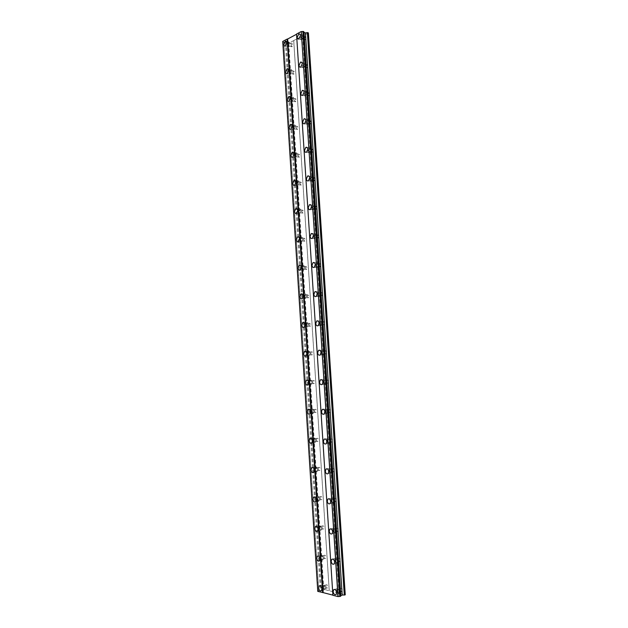 <?xml version="1.0" encoding="UTF-8"?>
<svg xmlns="http://www.w3.org/2000/svg" width="628" height="628" viewBox="0 0 628 628"><rect width="100%" height="100%" fill="white"/><g stroke="black" fill="none" stroke-linecap="round" stroke-linejoin="round"><path stroke-width="0.47" stroke-dasharray="3.14 2.35" d="M290.254 43.583L288.692 41.927L287.192 45.2L288.762 46.849L290.254 43.583M325.241 587.784C324.723 585.304 323.781 584.393 322.407 585.045L321.889 586.945C322.399 589.425 323.341 590.336 324.723 589.676L325.241 587.784M323.326 558.057C322.831 555.639 321.905 554.76 320.547 555.411L319.99 557.358C320.484 559.776 321.41 560.663 322.776 560.003L323.326 558.057M321.426 528.462C320.947 526.107 320.037 525.244 318.694 525.887L318.106 527.897C318.577 530.252 319.487 531.107 320.837 530.464L321.426 528.462M319.526 498.985C319.079 496.693 318.184 495.861 316.85 496.489L316.229 498.554C316.677 500.846 317.572 501.678 318.906 501.05L319.526 498.985M317.642 469.626C317.211 467.405 316.339 466.596 315.021 467.208L314.353 469.336C314.785 471.565 315.656 472.374 316.983 471.754L317.642 469.626M315.766 440.401C315.35 438.234 314.495 437.449 313.199 438.046L312.493 440.244C312.901 442.41 313.757 443.187 315.06 442.591L315.766 440.401M313.89 411.293C313.498 409.189 312.666 408.428 311.386 409.009L310.632 411.269C311.025 413.373 311.857 414.127 313.144 413.546L313.89 411.293M312.03 382.303C311.661 380.262 310.844 379.524 309.588 380.081L308.788 382.413C309.157 384.454 309.973 385.192 311.237 384.626L312.03 382.303M310.177 353.431C309.824 351.452 309.031 350.738 307.799 351.272L306.943 353.674C307.296 355.652 308.089 356.366 309.329 355.825L310.177 353.431M308.324 324.684C307.995 322.768 307.225 322.07 306.017 322.58L305.114 325.053C305.444 326.968 306.213 327.667 307.43 327.149L308.324 324.684M306.488 296.055C306.174 294.202 305.428 293.519 304.242 294.006L303.285 296.549C303.599 298.402 304.344 299.085 305.538 298.598L306.488 296.055M304.651 267.536C304.36 265.746 303.638 265.079 302.484 265.542L301.471 268.164C301.762 269.962 302.484 270.621 303.646 270.158L304.651 267.536M302.829 239.142C302.555 237.408 301.856 236.764 300.726 237.196L299.658 239.896C299.933 241.631 300.631 242.275 301.762 241.843L302.829 239.142M301.008 210.859C300.757 209.195 300.082 208.559 298.983 208.959L297.853 211.738C298.112 213.41 298.787 214.046 299.886 213.638L301.008 210.859M299.195 182.693C298.959 181.084 298.308 180.472 297.248 180.84L296.063 183.698C296.298 185.315 296.95 185.935 298.017 185.55L299.195 182.693M297.397 154.645C297.17 153.091 296.549 152.494 295.521 152.839L294.273 155.775C294.493 157.33 295.121 157.934 296.149 157.589L297.397 154.645M295.6 126.715C295.396 125.215 294.791 124.627 293.802 124.941L292.491 127.963C292.695 129.462 293.3 130.051 294.289 129.729L295.6 126.715M293.81 98.886C293.621 97.45 293.048 96.877 292.091 97.159L290.717 100.26C290.905 101.705 291.478 102.278 292.436 101.995L293.81 98.886M292.028 71.184C291.855 69.794 291.306 69.229 290.387 69.488L288.951 72.675C289.123 74.065 289.673 74.622 290.599 74.363L292.028 71.184M303.716 36.503C303.544 35.144 303.002 34.587 302.092 34.83L300.529 38.175C300.702 39.533 301.244 40.09 302.154 39.847L303.716 36.503M339.96 591.474C339.41 588.915 338.421 587.989 336.993 588.695L336.467 590.603C337.016 593.162 338.005 594.088 339.442 593.381L339.96 591.474M337.974 561.142C337.456 558.645 336.482 557.75 335.062 558.441L334.504 560.412C335.03 562.9 336.004 563.803 337.424 563.104L337.974 561.142M336.004 530.935C335.501 528.509 334.551 527.638 333.146 528.321L332.55 530.346C333.052 532.772 334.002 533.643 335.415 532.96L336.004 530.935M334.041 500.861C333.562 498.499 332.628 497.651 331.231 498.326L330.603 500.414C331.082 502.777 332.016 503.617 333.413 502.942L334.041 500.861M332.086 470.906C331.623 468.614 330.713 467.797 329.339 468.457L328.664 470.608C329.119 472.9 330.038 473.716 331.419 473.057L332.086 470.906M326.78 441.358C327.337 443.297 328.216 443.949 329.425 443.305L330.14 441.084C329.7 438.862 328.805 438.069 327.447 438.705L326.756 441.154M324.872 411.85C325.414 413.695 326.27 414.299 327.439 413.679L328.201 411.395C327.785 409.228 326.913 408.459 325.571 409.079L324.809 411.301M322.941 382.358C323.451 384.171 324.291 384.783 325.461 384.179L326.27 381.824C325.877 379.728 325.021 378.974 323.71 379.579L322.886 381.698M321.018 352.936C321.473 354.765 322.297 355.385 323.483 354.812L324.346 352.379C323.977 350.346 323.145 349.615 321.85 350.196L320.979 352.261M319.103 323.601C319.495 325.461 320.304 326.12 321.512 325.563L322.431 323.059C322.078 321.089 321.277 320.382 320.013 320.932L319.087 322.988M317.195 294.328L317.195 294.375C317.525 296.283 318.31 296.973 319.55 296.447L320.523 293.857C320.194 291.957 319.416 291.266 318.176 291.792L317.195 293.896M318.624 264.781C318.317 262.951 317.564 262.276 316.355 262.763L315.311 265.432C315.617 267.277 316.379 267.944 317.595 267.45L318.624 264.781M316.732 235.83C316.449 234.056 315.719 233.404 314.542 233.859L313.443 236.615C313.725 238.389 314.455 239.04 315.641 238.577L316.732 235.83M314.848 206.997C314.581 205.285 313.882 204.649 312.736 205.081L311.574 207.915C311.841 209.626 312.548 210.262 313.694 209.831L314.848 206.997M312.98 178.281C312.728 176.641 312.045 176.013 310.939 176.413L309.714 179.333C309.957 180.982 310.64 181.602 311.755 181.202L312.98 178.281M311.111 149.692C310.876 148.106 310.224 147.494 309.157 147.863L307.861 150.869C308.089 152.455 308.74 153.059 309.816 152.69L311.111 149.692M309.251 121.22C309.031 119.689 308.411 119.1 307.382 119.43L306.017 122.515C306.229 124.046 306.856 124.642 307.893 124.305L309.251 121.22M307.398 92.858C307.202 91.398 306.605 90.809 305.608 91.115L304.18 94.286C304.376 95.754 304.973 96.343 305.969 96.037L307.398 92.858M305.553 64.621C305.373 63.216 304.8 62.643 303.85 62.91L302.351 66.175C302.531 67.588 303.104 68.154 304.062 67.887L305.553 64.621M301.095 37.876L302.099 35.725L303.143 36.801L302.139 38.952L301.095 37.876M304.392 38.732L305.404 36.589L306.448 37.664L305.444 39.807L304.392 38.732M337.087 590.76L337.424 589.527C338.343 589.08 338.979 589.676 339.332 591.317L339.002 592.542C338.076 592.997 337.44 592.4 337.087 590.76M340.4 589.739L340.737 588.522C341.656 588.067 342.291 588.664 342.645 590.296L342.307 591.521C341.389 591.976 340.753 591.38 340.4 589.739M335.124 560.537L335.478 559.273C336.396 558.834 337.016 559.407 337.354 561.008L337.001 562.272C336.082 562.719 335.462 562.139 335.124 560.537M338.429 559.634L338.79 558.37C339.701 557.923 340.329 558.504 340.666 560.097L340.313 561.354C339.395 561.801 338.767 561.228 338.429 559.634M333.162 530.456L333.546 529.153C334.449 528.713 335.062 529.271 335.383 530.833L335.007 532.128C334.104 532.568 333.484 532.01 333.162 530.456M336.475 529.647L336.851 528.352C337.762 527.913 338.374 528.47 338.696 530.024L338.319 531.319C337.409 531.759 336.796 531.202 336.475 529.647M331.215 500.492L331.623 499.15C332.51 498.718 333.115 499.26 333.421 500.775L333.021 502.117C332.126 502.549 331.521 502.007 331.215 500.492M334.52 499.794L334.928 498.459C335.823 498.028 336.427 498.569 336.734 500.076L336.333 501.411C335.43 501.843 334.826 501.309 334.52 499.794M329.268 470.662L329.7 469.273C330.587 468.857 331.176 469.383 331.474 470.851L331.042 472.24C330.155 472.656 329.567 472.138 329.268 470.662M332.581 470.066L333.013 468.684C333.9 468.268 334.489 468.786 334.779 470.254L334.347 471.636C333.46 472.06 332.871 471.534 332.581 470.066M327.337 440.95L327.8 439.529C328.672 439.113 329.245 439.624 329.527 441.06L329.072 442.481C328.193 442.897 327.62 442.387 327.337 440.95M330.642 440.464L331.105 439.043C331.976 438.627 332.557 439.137 332.84 440.566L332.377 441.986C331.498 442.395 330.925 441.884 330.642 440.464M325.414 411.371L325.901 409.903C326.764 409.503 327.321 409.998 327.588 411.387L327.102 412.855C326.238 413.255 325.673 412.761 325.414 411.371M328.719 410.979L329.205 409.519C330.069 409.118 330.634 409.613 330.901 410.995L330.406 412.463C329.551 412.863 328.986 412.368 328.719 410.979M323.491 381.918L324.017 380.395C324.864 380.011 325.414 380.497 325.665 381.84L325.139 383.355C324.291 383.747 323.742 383.261 323.491 381.918M326.803 381.628L327.321 380.113C328.169 379.728 328.719 380.207 328.97 381.549L328.452 383.064C327.604 383.449 327.055 382.97 326.803 381.628M321.583 352.583L322.14 351.021C322.973 350.652 323.506 351.115 323.742 352.426L323.192 353.988C322.352 354.357 321.819 353.886 321.583 352.583M324.888 352.394L325.445 350.832C326.277 350.463 326.811 350.934 327.047 352.23L326.497 353.792C325.665 354.161 325.123 353.697 324.888 352.394M319.683 323.373L320.272 321.756C321.089 321.41 321.607 321.866 321.834 323.122L321.246 324.739C320.429 325.092 319.903 324.637 319.683 323.373M322.988 323.279L323.577 321.677C324.393 321.324 324.911 321.779 325.139 323.035L324.55 324.645C323.734 324.998 323.208 324.543 322.988 323.279M317.792 294.289L318.42 292.624L319.927 293.951L319.299 295.615L317.792 294.289M321.096 294.296L321.724 292.632L323.232 293.959L322.604 295.615L321.096 294.296M315.908 265.322L316.567 263.603L318.035 264.898L317.368 266.617L315.908 265.322M319.205 265.424L319.872 263.713L321.34 265.008L320.673 266.719L319.205 265.424M314.024 236.473L314.73 234.707L316.143 235.971L315.437 237.737L314.024 236.473M317.328 236.678L318.035 234.911L319.448 236.175L318.741 237.934L317.328 236.678M312.155 207.75L312.901 205.929L314.267 207.161L313.521 208.983L312.155 207.75M315.46 208.049L316.206 206.235L317.572 207.46L316.826 209.273L315.46 208.049M310.295 179.145L311.08 177.269L312.391 178.47L311.606 180.346L310.295 179.145M313.592 179.537L314.385 177.669L315.696 178.87L314.911 180.738L313.592 179.537M308.442 150.657L309.274 148.726L310.53 149.904L309.698 151.835L308.442 150.657M311.739 151.144L312.571 149.221L313.827 150.39L313.003 152.314L311.739 151.144M306.59 122.287L307.469 120.301L308.67 121.447L307.799 123.433L306.59 122.287M309.894 122.868L310.766 120.89L311.975 122.036L311.096 124.014L309.894 122.868M304.753 94.035L305.671 91.994L306.817 93.117L305.907 95.158L304.753 94.035M308.05 94.71L308.976 92.677L310.122 93.792L309.204 95.825L308.05 94.71M302.924 65.901L303.881 63.805L304.98 64.904L304.023 67L302.924 65.901M306.221 66.662L307.186 64.574L308.285 65.673L307.32 67.761L306.221 66.662M287.734 44.91L288.699 42.806L289.704 43.874L288.747 45.97L287.734 44.91M291.015 45.726L291.981 43.638L292.986 44.698L292.028 46.786L291.015 45.726M322.486 587.094L322.816 585.877C323.703 585.453 324.307 586.034 324.637 587.635L324.307 588.852C323.42 589.276 322.816 588.687 322.486 587.094M325.775 586.112L326.113 584.896C326.992 584.472 327.596 585.06 327.934 586.646L327.596 587.863C326.709 588.287 326.105 587.698 325.775 586.112M320.586 557.483L320.939 556.227C321.819 555.811 322.407 556.377 322.729 557.931L322.376 559.187C321.497 559.603 320.9 559.038 320.586 557.483M323.875 556.604L324.229 555.356C325.108 554.932 325.704 555.497 326.026 557.052L325.665 558.3C324.794 558.716 324.189 558.151 323.875 556.604M318.694 527.999L319.071 526.704C319.942 526.295 320.523 526.845 320.829 528.36L320.453 529.647C319.581 530.063 319 529.506 318.694 527.999M321.983 527.214L322.368 525.934C323.232 525.518 323.82 526.068 324.127 527.575L323.742 528.862C322.878 529.271 322.29 528.729 321.983 527.214M316.81 498.632L317.219 497.305C318.074 496.897 318.647 497.431 318.938 498.907L318.537 500.233C317.674 500.642 317.101 500.108 316.81 498.632M320.107 497.957L320.508 496.63C321.363 496.222 321.936 496.756 322.227 498.224L321.826 499.55C320.971 499.951 320.398 499.425 320.107 497.957M314.942 469.391L315.366 468.025C316.214 467.625 316.779 468.143 317.054 469.579L316.63 470.945C315.782 471.345 315.217 470.819 314.942 469.391M318.231 468.81L318.655 467.444C319.503 467.051 320.068 467.57 320.343 468.998L319.919 470.356C319.071 470.757 318.506 470.239 318.231 468.81M313.074 440.267L313.529 438.862C314.361 438.477 314.911 438.98 315.178 440.369L314.722 441.782C313.89 442.167 313.333 441.665 313.074 440.267M316.363 439.788L316.818 438.383C317.65 437.999 318.208 438.501 318.467 439.89L318.019 441.296C317.179 441.68 316.63 441.178 316.363 439.788M311.213 411.269L311.7 409.817C312.524 409.448 313.058 409.935 313.309 411.285L312.83 412.737C311.998 413.114 311.464 412.62 311.213 411.269M314.502 410.885L314.989 409.44C315.813 409.071 316.347 409.558 316.598 410.9L316.12 412.345C315.295 412.722 314.754 412.235 314.502 410.885M309.361 382.389L309.879 380.898C310.687 380.537 311.213 381.008 311.449 382.319L310.939 383.818C310.122 384.179 309.604 383.7 309.361 382.389M312.65 382.107L313.168 380.615C313.976 380.254 314.502 380.725 314.738 382.036L314.228 383.527C313.411 383.889 312.885 383.41 312.65 382.107M307.524 353.627L308.065 352.088C308.858 351.743 309.369 352.206 309.596 353.478L309.055 355.016C308.254 355.362 307.744 354.899 307.524 353.627M310.805 353.438L311.355 351.9C312.147 351.554 312.658 352.018 312.885 353.281L312.344 354.82C311.543 355.165 311.033 354.71 310.805 353.438M305.687 324.99L306.26 323.396L307.751 324.747L307.171 326.332C306.393 326.67 305.899 326.215 305.687 324.99M308.968 324.896L309.549 323.31L311.041 324.652L310.46 326.238L308.968 324.896M303.858 296.463L304.47 294.822L305.914 296.141L305.302 297.774L303.858 296.463M307.139 296.463L307.759 294.83L309.204 296.141L308.591 297.774L307.139 296.463M302.037 268.054L302.688 266.366L304.085 267.654L303.434 269.334L302.037 268.054M305.318 268.148L305.969 266.468L307.367 267.748L306.723 269.428L305.318 268.148M300.223 239.763L300.906 238.028L302.256 239.276L301.573 241.011L300.223 239.763M303.505 239.951L304.195 238.216L305.546 239.464L304.863 241.191L303.505 239.951M298.418 211.581L299.14 209.799L300.443 211.016L299.721 212.806L298.418 211.581M301.699 211.864L302.429 210.082L303.732 211.298L303.01 213.08L301.699 211.864M296.62 183.525L297.382 181.688L298.638 182.874L297.876 184.711L296.62 183.525M299.901 183.894L300.671 182.065L301.919 183.25L301.157 185.079L299.901 183.894M294.83 155.571L295.631 153.687L296.832 154.849L296.031 156.741L294.83 155.571M298.112 156.034L298.912 154.15L300.121 155.312L299.321 157.196L298.112 156.034M293.041 127.743L293.888 125.796L295.042 126.934L294.202 128.881L293.041 127.743M296.322 128.293L297.17 126.354L298.324 127.492L297.484 129.423L296.322 128.293M291.266 100.017L292.153 98.023L293.26 99.138L292.373 101.132L291.266 100.017M294.548 100.661L295.435 98.675L296.542 99.781L295.655 101.767L294.548 100.661M289.5 72.408L290.419 70.36L291.478 71.451L290.552 73.492L289.5 72.408M292.774 73.138L293.7 71.097L294.76 72.181L293.833 74.222L292.774 73.138M339.002 593.256L302.649 35.835L293.708 40.561L329.221 590.775L339.528 593.232L303.143 35.788L308.395 33.017M293.708 40.561L288.723 43.403L287.286 43.214L287.593 42.421L286.211 42.076L282.922 42.076L317.909 590.893L321.308 590.508L322.69 590.092L322.29 589.543L323.75 589.237L329.221 590.775M282.726 41.448L283.134 41.793M303.826 32.232L303.795 31.643M302.649 35.835L303.143 35.788M339.528 593.232L345.274 594.692M340.651 595.799L340.674 596.247M293.755 40.742L329.253 590.626M318.686 590.626L283.707 42.312M282.938 42.123L317.917 590.854M282.741 41.495L317.784 591.348M317.909 590.893L282.922 42.076M296.581 34.25L332.919 595.14M288.723 43.403L323.75 589.237M323.239 589.26L288.236 43.45M287.286 43.214L322.29 589.543M287.593 42.421L322.69 590.092M286.211 42.076L321.308 590.508M285.371 42.155L320.429 590.548M283.793 42.304L318.781 590.618M288.692 41.927L286.478 41.37M322.407 585.045L320.06 585.743M320.547 555.411L318.247 556.015M318.694 525.887L316.441 526.413M316.85 496.489L314.644 496.936M315.021 467.208L312.854 467.585M313.199 438.046L311.072 438.352M311.386 409.009L309.298 409.244M309.588 380.081L307.524 380.254M307.799 351.272L305.75 351.39M306.017 322.58L303.983 322.635M304.242 294.006L302.225 293.998M302.484 265.542L300.467 265.479M300.726 237.196L298.708 237.078M298.983 208.959L296.95 208.786M297.248 180.84L295.199 180.605M295.521 152.839L293.449 152.541M293.802 124.941L291.698 124.579M292.091 97.159L289.955 96.736M290.387 69.488L288.213 69.002M302.092 34.83L299.925 34.257M336.993 588.695L334.685 589.394M335.062 558.441L332.809 559.053M333.146 528.321L330.94 528.855M331.231 498.326L329.08 498.773M329.339 468.457L327.227 468.826M327.447 438.705L325.382 439.011M325.571 409.079L323.546 409.315M323.71 379.579L321.709 379.744M321.85 350.196L319.88 350.298M320.013 320.932L318.058 320.979M318.176 291.792L316.229 291.777M316.355 262.763L314.408 262.7M314.542 233.859L312.595 233.742M312.736 205.081L310.774 204.893M310.939 176.413L308.96 176.17M309.157 147.863L307.147 147.556M307.382 119.43L305.341 119.061M305.608 91.115L303.536 90.683M303.85 62.91L301.73 62.415M305.404 36.589L302.099 35.725M340.737 588.522L337.424 589.527M338.79 558.37L335.478 559.273M336.851 528.352L333.546 529.153M334.928 498.459L331.623 499.15M333.013 468.684L329.7 469.273M331.105 439.043L327.8 439.529M329.205 409.519L325.901 409.903M327.321 380.113L324.017 380.395M325.445 350.832L322.14 351.021M323.577 321.677L320.272 321.756M321.724 292.632L318.42 292.624M319.872 263.713L316.567 263.603M318.035 234.911L314.73 234.707M316.206 206.235L312.901 205.929M314.385 177.669L311.08 177.269M312.571 149.221L309.274 148.726M310.766 120.89L307.469 120.301M308.976 92.677L305.671 91.994M307.186 64.574L303.881 63.805M291.981 43.638L288.699 42.806M326.113 584.896L322.816 585.877M324.229 555.356L320.939 556.227M322.368 525.934L319.071 526.704M320.508 496.63L317.219 497.305M318.655 467.444L315.366 468.025M316.818 438.383L313.529 438.862M314.989 409.44L311.7 409.817M313.168 380.615L309.879 380.898M311.355 351.9L308.065 352.088M309.549 323.31L306.26 323.396M307.759 294.83L304.47 294.822M305.969 266.468L302.688 266.366M304.195 238.216L300.906 238.028M302.429 210.082L299.14 209.799M300.671 182.065L297.382 181.688M298.912 154.15L295.631 153.687M297.17 126.354L293.888 125.796M295.435 98.675L292.153 98.023M293.7 71.097L290.419 70.36M303.536 31.957L340.376 596.043M288.762 46.849L285.457 46.032M324.723 589.676L321.403 590.673M322.776 560.003L319.464 560.906M320.837 530.464L317.525 531.257M318.906 501.05L315.594 501.741M316.983 471.754L313.662 472.35M315.06 442.591L311.747 443.085M313.144 413.546L309.832 413.938M311.237 384.626L307.924 384.925M309.329 355.825L306.017 356.029M307.43 327.149L304.117 327.251M305.538 298.598L302.225 298.598M303.646 270.158L300.333 270.071M301.762 241.843L298.457 241.654M299.886 213.638L296.581 213.363M298.017 185.55L294.705 185.189M296.149 157.589L292.844 157.126M294.289 129.729L290.984 129.18M292.436 101.995L289.139 101.351M290.599 74.363L287.294 73.633M302.154 39.847L298.834 38.991M339.442 593.381L336.106 594.418M337.424 563.104L334.096 564.03M335.415 532.96L332.086 533.776M333.413 502.942L330.085 503.656M331.419 473.057L328.083 473.669M329.425 443.305L326.097 443.808M327.439 413.679L324.111 414.08M325.461 384.179L322.125 384.477M323.483 354.812L320.154 355.008M321.512 325.563L318.184 325.665M319.55 296.447L316.222 296.447M317.595 267.45L314.267 267.355M315.641 238.577L312.312 238.381M313.694 209.831L310.365 209.54M311.755 181.202L308.426 180.809M309.816 152.69L306.495 152.212M307.893 124.305L304.564 123.724M305.969 96.037L302.649 95.362M304.062 67.887L300.741 67.118M305.444 39.807L302.139 38.952M342.307 591.521L339.002 592.542M340.313 561.354L337.001 562.272M338.319 531.319L335.007 532.128M336.333 501.411L333.021 502.117M334.347 471.636L331.042 472.24M332.377 441.986L329.072 442.481M330.406 412.463L327.102 412.855M328.452 383.064L325.139 383.355M326.497 353.792L323.192 353.988M324.55 324.645L321.246 324.739M322.604 295.615L319.299 295.615M320.673 266.719L317.368 266.617M318.741 237.934L315.437 237.737M316.826 209.273L313.521 208.983M314.911 180.738L311.606 180.346M313.003 152.314L309.698 151.835M311.096 124.014L307.799 123.433M309.204 95.825L305.907 95.158M307.32 67.761L304.023 67M292.028 46.786L288.747 45.97M327.596 587.863L324.307 588.852M325.665 558.3L322.376 559.187M323.742 528.862L320.453 529.647M321.826 499.55L318.537 500.233M319.919 470.356L316.63 470.945M318.019 441.296L314.722 441.782M316.12 412.345L312.83 412.737M314.228 383.527L310.939 383.818M312.344 354.82L309.055 355.016M310.46 326.238L307.171 326.332M308.591 297.774L305.302 297.774M306.723 269.428L303.434 269.334M304.863 241.191L301.573 241.011M303.01 213.08L299.721 212.806M301.157 185.079L297.876 184.711M299.321 157.196L296.031 156.741M297.484 129.423L294.202 128.881M295.655 101.767L292.373 101.132M293.833 74.222L290.552 73.492"/><path stroke-width="0.94" d="M286.949 42.751L285.387 41.095L283.887 44.376C284.052 45.711 284.578 46.268 285.457 46.032L286.949 42.751M321.921 588.781C321.403 586.285 320.461 585.367 319.095 586.026L318.577 587.926C319.087 590.422 320.029 591.333 321.403 590.673L321.921 588.781M320.013 558.951C319.519 556.526 318.592 555.631 317.234 556.282L316.677 558.245C317.171 560.671 318.098 561.558 319.464 560.906L320.013 558.951M318.106 529.247C317.635 526.884 316.724 526.021 315.382 526.664L314.793 528.682C315.264 531.045 316.174 531.9 317.525 531.257L318.106 529.247M316.214 499.668C315.758 497.368 314.871 496.536 313.537 497.164L312.917 499.236C313.364 501.536 314.259 502.376 315.594 501.741L316.214 499.668M314.33 470.215C313.898 467.978 313.019 467.169 311.708 467.789L311.041 469.925C311.472 472.154 312.344 472.97 313.662 472.35L314.33 470.215M312.446 440.887C312.038 438.713 311.182 437.928 309.887 438.525L309.18 440.723C309.588 442.897 310.444 443.682 311.747 443.085L312.446 440.887M310.577 411.678C310.185 409.566 309.353 408.804 308.073 409.385L307.327 411.654C307.712 413.766 308.552 414.527 309.832 413.938L310.577 411.678M308.717 382.585C308.348 380.544 307.532 379.799 306.276 380.364L305.475 382.695C305.844 384.744 306.66 385.49 307.924 384.925L308.717 382.585M306.856 353.627C306.511 351.641 305.718 350.919 304.486 351.46L303.638 353.862C303.983 355.848 304.776 356.571 306.017 356.029L306.856 353.627M305.012 324.778C304.682 322.855 303.913 322.156 302.704 322.666L301.809 325.147C302.131 327.07 302.908 327.769 304.117 327.251L305.012 324.778M303.175 296.047C302.861 294.194 302.115 293.504 300.93 293.998L299.98 296.549C300.286 298.41 301.04 299.093 302.225 298.598L303.175 296.047M301.338 267.442C301.048 265.644 300.325 264.977 299.171 265.44L298.167 268.07C298.449 269.867 299.179 270.535 300.333 270.071L301.338 267.442M299.517 238.954C299.242 237.211 298.543 236.568 297.421 236.999L296.353 239.708C296.628 241.442 297.327 242.094 298.457 241.654L299.517 238.954M297.696 210.576C297.444 208.904 296.769 208.268 295.678 208.669L294.548 211.463C294.807 213.135 295.482 213.771 296.581 213.363L297.696 210.576M295.89 182.316C295.655 180.707 295.003 180.087 293.943 180.464L292.758 183.329C292.993 184.946 293.645 185.566 294.705 185.189L295.89 182.316M294.085 154.174C293.865 152.62 293.245 152.015 292.216 152.361L290.968 155.312C291.188 156.874 291.816 157.479 292.844 157.126L294.085 154.174M292.295 126.149C292.083 124.65 291.486 124.061 290.497 124.375L289.186 127.406C289.39 128.913 289.995 129.501 290.984 129.18L292.295 126.149M290.505 98.235C290.317 96.798 289.744 96.217 288.786 96.508L287.412 99.617C287.608 101.069 288.181 101.642 289.139 101.351L290.505 98.235M288.723 70.438C288.55 69.049 288.001 68.483 287.082 68.742L285.646 71.945C285.826 73.335 286.376 73.9 287.294 73.633L288.723 70.438M300.396 35.631C300.223 34.273 299.682 33.716 298.771 33.951L297.209 37.319C297.382 38.677 297.923 39.234 298.834 38.991L300.396 35.631M336.624 592.502C336.074 589.935 335.093 589.001 333.664 589.708L333.138 591.623C333.68 594.19 334.669 595.116 336.106 594.418L336.624 592.502M334.646 562.06C334.12 559.556 333.146 558.653 331.733 559.352L331.176 561.322C331.694 563.826 332.667 564.729 334.096 564.03L334.646 562.06M332.675 531.751C332.173 529.31 331.215 528.438 329.81 529.121L329.221 531.155C329.724 533.588 330.673 534.467 332.086 533.776L332.675 531.751M330.705 501.568C330.226 499.197 329.292 498.349 327.902 499.025L327.274 501.113C327.753 503.483 328.687 504.331 330.085 503.656L330.705 501.568M328.75 471.51C328.295 469.21 327.376 468.386 326.003 469.045L325.335 471.204C325.791 473.504 326.709 474.328 328.083 473.669L328.75 471.51M326.803 441.586C326.372 439.349 325.477 438.556 324.119 439.192L323.404 441.421C323.836 443.658 324.731 444.451 326.097 443.808L326.803 441.586M324.864 411.787C324.456 409.621 323.577 408.844 322.243 409.464L321.481 411.764C321.889 413.93 322.768 414.708 324.111 414.08L324.864 411.787M324.809 411.301L324.872 411.85M322.933 382.114C322.541 380.011 321.693 379.257 320.382 379.861L319.566 382.224C319.958 384.328 320.806 385.082 322.125 384.477L322.933 382.114M322.886 381.698L322.941 382.358M321.01 352.567C320.641 350.534 319.817 349.804 318.522 350.377L317.658 352.818C318.027 354.859 318.859 355.589 320.154 355.008L321.01 352.567M320.979 352.261L321.018 352.936M319.103 323.145C318.749 321.175 317.949 320.461 316.685 321.018L315.758 323.53C316.112 325.508 316.912 326.215 318.184 325.665L319.103 323.145M319.087 322.988L319.103 323.601M317.195 293.849C316.865 291.942 316.088 291.251 314.848 291.777L313.874 294.367C314.196 296.283 314.981 296.973 316.222 296.447L317.195 293.849M317.195 293.896L317.195 294.328M315.295 264.678C314.989 262.834 314.236 262.159 313.027 262.653L311.99 265.33C312.297 267.175 313.05 267.85 314.267 267.355L315.295 264.678M313.403 235.626C313.121 233.844 312.391 233.192 311.213 233.647L310.114 236.411C310.397 238.193 311.135 238.852 312.312 238.381L313.403 235.626M311.519 206.691C311.252 204.979 310.554 204.336 309.408 204.767L308.246 207.617C308.513 209.328 309.219 209.972 310.365 209.54L311.519 206.691M309.651 177.889C309.4 176.233 308.725 175.605 307.618 176.005L306.386 178.933C306.637 180.589 307.32 181.217 308.426 180.809L309.651 177.889M307.783 149.197C307.547 147.604 306.904 146.991 305.836 147.36L304.541 150.375C304.768 151.968 305.42 152.58 306.495 152.212L307.783 149.197M305.922 120.631C305.71 119.1 305.082 118.504 304.054 118.833L302.696 121.934C302.908 123.465 303.536 124.061 304.564 123.724L305.922 120.631M304.07 92.175C303.874 90.707 303.277 90.126 302.288 90.424L300.859 93.611C301.055 95.087 301.652 95.668 302.649 95.362L304.07 92.175M302.225 63.844C302.044 62.431 301.479 61.858 300.529 62.133L299.03 65.406C299.211 66.819 299.784 67.392 300.741 67.118L302.225 63.844M287.169 39.062L282.726 41.448L317.776 591.38L323.161 592.62L287.663 39.015L287.169 39.062L322.643 592.636M296.542 34.265L287.663 39.015M301.157 31.581L296.534 34.053L332.887 595.289L338.099 596.592L301.291 31.565L337.966 596.6M303.779 31.604L340.674 596.278L303.795 31.643L301.291 31.565M308.348 32.829L345.251 594.842L308.395 33.017L307.398 32.57L305.42 32.978L303.826 32.232M345.251 594.842L342.205 595.069L340.651 595.799M340.674 596.278L338.099 596.592M332.879 595.124L323.161 592.62M302.877 31.416L339.756 596.522M339.897 596.522L303.002 31.4M303.944 32.271L340.761 595.76M304.023 32.609L340.808 595.501M305.42 32.978L342.205 595.069M307.398 32.57L344.301 595.14M286.478 41.37L285.387 41.095M320.06 585.743L319.095 586.026M318.247 556.015L317.234 556.282M316.441 526.413L315.382 526.664M314.644 496.936L313.537 497.164M312.854 467.585L311.708 467.789M311.072 438.352L309.887 438.525M309.298 409.244L308.073 409.385M307.524 380.254L306.276 380.364M305.75 351.39L304.486 351.46M303.983 322.635L302.704 322.666M302.225 293.998L300.93 293.998M300.467 265.479L299.171 265.44M298.708 237.078L297.421 236.999M296.95 208.786L295.678 208.669M295.199 180.605L293.943 180.464M293.449 152.541L292.216 152.361M291.698 124.579L290.497 124.375M289.955 96.736L288.786 96.508M288.213 69.002L287.082 68.742M299.925 34.257L298.771 33.951M334.685 589.394L333.664 589.708M332.809 559.053L331.733 559.352M330.94 528.855L329.81 529.121M329.08 498.773L327.902 499.025M327.227 468.826L326.003 469.045M325.382 439.011L324.119 439.192M323.546 409.315L322.243 409.464M321.709 379.744L320.382 379.861M319.88 350.298L318.522 350.377M318.058 320.979L316.685 321.018M316.229 291.777L314.848 291.777M314.408 262.7L313.027 262.653M312.595 233.742L311.213 233.647M310.774 204.893L309.408 204.767M308.96 176.17L307.618 176.005M307.147 147.556L305.836 147.36M305.341 119.061L304.054 118.833M303.536 90.683L302.288 90.424M301.73 62.415L300.529 62.133"/></g></svg>
